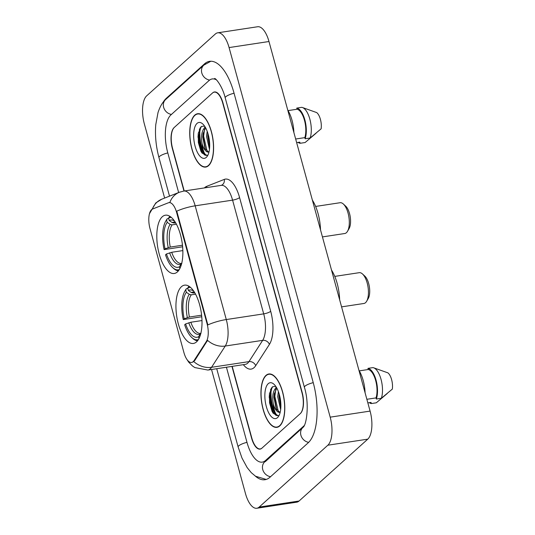 <?xml version="1.0" encoding="UTF-8"?>
<svg xmlns="http://www.w3.org/2000/svg" width="535" height="535" viewBox="0 0 535 535"><rect width="100%" height="100%" fill="white"/><g stroke="black" fill="none" stroke-linecap="round" stroke-linejoin="round"><path stroke-width="0.8" d="M177.379 271.934A29.478 12.412 -98.6 0 0 181.398 238.563A29.478 12.412 -98.6 0 0 165.402 215.197A29.478 12.412 -98.6 0 0 162.286 216.755A29.478 12.412 -98.6 0 0 158.273 250.119A29.478 12.412 -98.6 0 0 174.263 273.492A29.478 12.412 -98.6 0 0 177.379 271.934M196.519 341.892A29.478 12.412 -98.6 0 0 200.538 308.528A29.478 12.412 -98.6 0 0 184.542 285.155A29.478 12.412 -98.6 0 0 181.425 286.713A29.478 12.412 -98.6 0 0 177.413 320.084A29.478 12.412 -98.6 0 0 193.402 343.45A29.478 12.412 -98.6 0 0 196.519 341.892M193.168 361.653A15.02 6.326 -98.6 0 0 194.051 360.59L206.349 341.504A15.02 6.326 -98.6 0 0 207.038 323.628L176.664 212.589A15.02 6.326 -98.6 0 0 168.986 202.625A15.02 6.326 -98.6 0 0 168.398 202.785L152.582 209.024A15.02 6.326 -98.6 0 0 150.007 228.592L183.9 352.485A15.02 6.326 -98.6 0 0 191.577 362.449A15.02 6.326 -98.6 0 0 193.168 361.653M232.197 366.361L251.758 437.851A16.685 7.029 -98.6 0 0 260.284 448.925A16.685 7.029 -98.6 0 0 262.05 448.042L300.202 413.675A16.685 7.029 -98.6 0 0 301.954 392.63L222.774 103.215A16.685 7.029 -98.6 0 0 214.247 92.14A16.685 7.029 -98.6 0 0 212.482 93.023L174.33 127.39A16.685 7.029 -98.6 0 0 172.578 148.429L184.221 190.988M216.481 79.896A30.04 12.646 -98.6 0 0 212.241 78.939A30.04 12.646 -98.6 0 0 209.065 80.531L170.912 114.898A30.04 12.646 -98.6 0 0 167.763 152.769L178.643 192.547M226.432 367.237L246.936 442.191A30.04 12.646 -98.6 0 0 262.29 462.12A30.04 12.646 -98.6 0 0 265.467 460.535L303.619 426.168A30.04 12.646 -98.6 0 0 304.208 425.586M211.532 369.498L245.451 493.484A22.249 9.369 -98.6 0 0 256.827 508.25A22.249 9.369 -98.6 0 0 259.181 507.073L327.848 445.214A22.249 9.369 -98.6 0 0 330.189 417.16L229.08 47.575A22.249 9.369 -98.6 0 0 217.705 32.816A22.249 9.369 -98.6 0 0 215.351 33.993L146.684 95.845A22.249 9.369 -98.6 0 0 144.343 123.906L164.633 198.07M256.827 508.25L296.731 502.184A22.249 9.369 -98.6 0 0 299.085 501.007L367.759 439.155A22.249 9.369 -98.6 0 0 370.093 411.094L268.985 41.516A22.249 9.369 -98.6 0 0 257.609 26.75L217.705 32.816M255.262 476.043A47.836 20.143 -98.6 0 0 264.965 479.721A47.836 20.143 -98.6 0 0 270.028 477.193L308.173 442.826A47.836 20.143 -98.6 0 0 313.196 382.505L234.022 93.083A47.836 20.143 -98.6 0 0 209.566 61.344A47.836 20.143 -98.6 0 0 204.504 63.872L166.358 98.239A47.836 20.143 -98.6 0 0 163.242 102.105M279.772 425.913A26.977 11.362 -98.6 0 0 283.45 395.378A26.977 11.362 -98.6 0 0 268.817 373.992A26.977 11.362 -98.6 0 0 265.962 375.423A26.977 11.362 -98.6 0 0 262.284 405.951A26.977 11.362 -98.6 0 0 276.923 427.338A26.977 11.362 -98.6 0 0 279.772 425.913M208.57 165.643A26.977 11.362 -98.6 0 0 212.248 135.108A26.977 11.362 -98.6 0 0 197.616 113.728A26.977 11.362 -98.6 0 0 194.76 115.152A26.977 11.362 -98.6 0 0 191.082 145.687A26.977 11.362 -98.6 0 0 205.721 167.067A26.977 11.362 -98.6 0 0 208.57 165.643M176.664 212.589L177.152 212.515L176.724 211.198A19.467 4.721 -15.3 0 1 195.175 205.821L226.285 319.555A22.249 9.369 81.4 0 1 225.262 346.038A19.467 15.936 -147.2 0 1 207.56 340.36L194.773 360.483L192.72 362.162M177.152 212.515L207.841 324.932A19.467 4.721 164.7 0 1 226.285 319.555L263.695 313.871L232.585 200.137A22.249 9.369 -98.6 0 0 221.209 185.371L221.323 185.344A5.564 5.022 68.5 0 0 224.272 179.406A27.813 11.71 81.4 0 1 239.58 197.569L270.697 311.303A27.813 11.71 81.4 0 1 269.413 344.406L255.703 365.672A27.813 11.71 81.4 0 1 243.345 364.663M169.12 202.678L169.849 202.504A19.467 17.575 -111.5 0 1 179.472 192.219L183.799 191.055A22.249 9.369 81.4 0 1 195.175 205.821L232.585 200.137A5.564 1.351 164.7 0 0 239.58 197.569M231.956 366.395L251.557 438.031A16.685 7.029 -98.6 0 0 260.084 449.106A16.685 7.029 -98.6 0 0 261.849 448.223L300.402 413.495A16.685 7.029 -98.6 0 0 302.155 392.449L222.981 103.034A16.685 7.029 -98.6 0 0 214.448 91.96A16.685 7.029 -98.6 0 0 212.683 92.843L174.129 127.571A16.685 7.029 -98.6 0 0 172.377 148.61L183.98 191.028M200.123 127.865A22.249 9.369 -98.6 0 0 205.199 155.297M271.325 388.136A22.249 9.369 -98.6 0 0 276.401 415.568M275.746 386.35L272.603 386.731L269.473 393.513L269.546 402.781L272.027 411.295L273.158 413.267L277.498 415.728L278.307 415.474C275.806 415.327 274.141 411.502 273.318 403.999C272.048 396.549 272.903 391.199 275.886 387.955L276.501 387.554M280.668 409.603L277.718 396.743L278.394 391.613M280.855 407.389L278.969 396.555L279.156 393.874M273.318 403.999A12.572 5.296 -98.6 0 0 279.745 412.338A12.572 5.296 -98.6 0 0 280.213 412.217M279.858 412.318L276.207 408.901L273.98 397.311L274.248 394.094L276.789 388.062M266.029 375.684A26.703 11.242 -98.6 0 0 262.397 405.898A26.703 11.242 -98.6 0 0 276.876 427.064A26.703 11.242 -98.6 0 0 279.705 425.653A26.703 11.242 -98.6 0 0 283.336 395.432A26.703 11.242 -98.6 0 0 268.858 374.273A26.703 11.242 -98.6 0 0 266.029 375.684M277.511 417.641A18.136 7.637 -98.6 0 0 278.782 416.016A18.136 7.637 -98.6 0 0 280.42 399.518A18.136 7.637 -98.6 0 0 273.96 384.25A18.136 7.637 -98.6 0 0 268.222 383.695A18.136 7.637 -98.6 0 0 266.323 406.567A18.136 7.637 -98.6 0 0 277.511 417.641M366.863 399.291L376.031 397.9A16.685 7.029 -98.6 0 0 375.664 380.539A16.685 7.029 -98.6 0 0 368.267 369.504L359.259 370.875M376.031 397.9L376.346 399.036L381.335 398.274L392.329 389.099A11.128 4.681 -98.6 0 0 387.882 372.848L373.604 367.772A17.802 7.497 -98.6 0 0 372.942 367.612L367.953 368.368L368.267 369.504M381.335 398.274A17.802 7.497 -98.6 0 0 381.241 380.131A17.802 7.497 -98.6 0 0 373.604 367.772M376.346 399.036A17.802 7.497 -98.6 0 0 376.065 380.178A17.802 7.497 -98.6 0 0 367.953 368.368M387.273 393.492L376.312 402.802L371.323 403.557L371.016 402.42L367.853 402.902M365.097 392.844A23.64 9.951 -98.6 0 0 358.958 370.387M369.31 402.674A17.802 7.497 -98.6 0 0 371.323 403.557M277.538 415.722L273.004 411.89L269.847 397.177L271.994 387.28M278.394 411.83L274.836 396.422L275.772 389.4M280.882 404.714L279.825 396.408M272.007 411.261L269.219 397.271L269.513 393.272M276.615 409.663L274.208 396.515L274.401 393.238M275.599 388.203L276.154 386.979M280.868 406.948L279.243 394.175M204.544 126.086L201.401 126.461L198.271 133.242L198.345 142.511L200.826 151.024L201.956 152.997L206.296 155.458L207.105 155.203C204.604 155.056 202.939 151.231 202.116 143.728C200.846 136.278 201.702 130.928 204.684 127.684L205.3 127.283M209.466 149.332L206.517 136.472L207.192 131.343M209.653 147.118L207.767 136.285L207.954 133.61M202.116 143.728A12.572 5.296 -98.6 0 0 208.543 152.074A12.572 5.296 -98.6 0 0 209.011 151.947M208.657 152.054L205.005 148.63L202.778 137.047L203.046 133.824L205.587 127.791M194.827 115.413A26.703 11.242 -98.6 0 0 191.196 145.627A26.703 11.242 -98.6 0 0 205.674 166.793A26.703 11.242 -98.6 0 0 208.503 165.382A26.703 11.242 -98.6 0 0 212.134 135.161A26.703 11.242 -98.6 0 0 197.656 114.002A26.703 11.242 -98.6 0 0 194.827 115.413M206.309 157.37A18.136 7.637 -98.6 0 0 207.58 155.745A18.136 7.637 -98.6 0 0 209.218 139.247A18.136 7.637 -98.6 0 0 202.758 123.98A18.136 7.637 -98.6 0 0 197.02 123.424A18.136 7.637 -98.6 0 0 195.121 146.296A18.136 7.637 -98.6 0 0 206.309 157.37M295.661 139.02L304.83 137.629A16.685 7.029 -98.6 0 0 304.462 120.268A16.685 7.029 -98.6 0 0 297.065 109.234L288.057 110.605M304.83 137.629L305.144 138.766L310.133 138.01L321.127 128.828A11.128 4.681 -98.6 0 0 316.68 112.577L302.402 107.502A17.802 7.497 -98.6 0 0 301.74 107.341L296.751 108.097L297.065 109.234M310.133 138.01A17.802 7.497 -98.6 0 0 310.039 119.86A17.802 7.497 -98.6 0 0 302.402 107.502M305.144 138.766A17.802 7.497 -98.6 0 0 304.863 119.907A17.802 7.497 -98.6 0 0 296.751 108.097M316.071 133.222L305.111 142.531L300.122 143.286L299.814 142.149L296.651 142.631M293.896 132.573A23.64 9.951 -98.6 0 0 287.756 110.116M298.109 142.41A17.802 7.497 -98.6 0 0 300.122 143.286M206.336 155.451L201.802 151.619L198.645 136.906L200.792 127.009M207.192 151.565L203.634 136.151L204.571 129.136M209.68 144.443L208.623 136.137M200.806 150.99L198.017 137.007L198.311 133.001M205.413 149.392L203.006 136.244L203.2 132.968M204.397 127.932L204.952 126.708M209.666 146.677L208.041 133.904M341.577 306.869L363.907 303.479A15.575 6.56 -98.6 0 0 365.552 302.656A15.575 6.56 -98.6 0 0 366.649 301.258A15.575 6.56 -98.6 0 0 368.047 287.094A15.575 6.56 -98.6 0 0 362.503 273.98A15.575 6.56 -98.6 0 0 359.226 272.683L334.77 276.394M193.583 290.946A23.921 10.071 -98.6 0 0 188.387 290.485L191.296 292.525L193.269 293.026L194.773 292.792M201.762 316.753L183.244 319.582A26.476 11.148 -98.6 0 1 184.822 291.214L185.458 290.117A27.593 11.616 -98.6 0 1 186.427 288.686L187.832 288.472M189.29 286.466A27.593 11.616 -98.6 0 0 188.434 286.88L187.725 288.077A26.476 11.148 -98.6 0 1 190.5 287.402M186.427 288.686L185.719 289.883A26.476 11.148 -98.6 0 0 184.822 291.214M185.719 289.883L186.374 292.297A23.921 10.071 -98.6 0 0 184.174 318.746L183.244 319.582M188.387 290.485L187.725 288.077M184.174 318.746L189.417 317.041L201.608 315.189M195.549 294.183L191.262 294.832L189.29 294.33L186.374 292.297M339.651 299.827A30.595 12.88 -98.6 0 0 331.519 270.088M201.989 320.552L190.841 322.244L185.598 323.949L184.669 324.785A26.476 11.148 -98.6 0 0 191.871 337.585L192.801 338.441A27.593 11.616 -98.6 0 0 197.549 340.795M191.871 337.585A26.476 11.148 -98.6 0 0 198.425 339.538M185.598 323.949A23.921 10.071 -98.6 0 0 198.538 336.756L199.013 338.481M198.538 336.756L200.852 333.312M366.649 301.258L368.234 298.53A12.793 5.383 -98.6 0 0 369.384 286.894A12.793 5.383 -98.6 0 0 364.83 276.12L362.503 273.98M322.438 236.911L344.767 233.514A15.575 6.56 -98.6 0 0 346.412 232.692A15.575 6.56 -98.6 0 0 347.509 231.301A15.575 6.56 -98.6 0 0 348.907 217.136A15.575 6.56 -98.6 0 0 343.363 204.022A15.575 6.56 -98.6 0 0 340.086 202.718L315.63 206.436M174.443 220.982A23.921 10.071 -98.6 0 0 169.247 220.527L172.156 222.56L174.129 223.062L175.634 222.834M182.622 246.789L164.105 249.624A26.476 11.148 -98.6 0 1 165.683 221.256L166.318 220.159A27.593 11.616 -98.6 0 1 167.288 218.728L168.692 218.514M170.15 216.501A27.593 11.616 -98.6 0 0 169.294 216.916L168.585 218.12A26.476 11.148 -98.6 0 1 171.361 217.437M167.288 218.728L166.579 219.925A26.476 11.148 -98.6 0 0 165.683 221.256M166.579 219.925L167.234 222.333A23.921 10.071 -98.6 0 0 165.034 248.782L164.105 249.624M169.247 220.527L168.585 218.12M165.034 248.782L170.277 247.076L182.468 245.224M176.41 224.218L172.123 224.874L170.15 224.372L167.234 222.333M320.512 229.869A30.595 12.88 -98.6 0 0 312.38 200.13M182.85 250.587L171.702 252.286L166.459 253.991L165.529 254.827A26.476 11.148 -98.6 0 0 172.731 267.627L173.661 268.483A27.593 11.616 -98.6 0 0 178.409 270.83M172.731 267.627A26.476 11.148 -98.6 0 0 179.285 269.58M166.459 253.991A23.921 10.071 -98.6 0 0 179.399 266.798L179.874 268.523M179.399 266.798L181.713 263.354M347.509 231.301L349.094 228.565A12.793 5.383 -98.6 0 0 350.244 216.929A12.793 5.383 -98.6 0 0 345.69 206.162L343.363 204.022M194.051 360.59L194.773 360.483M207.038 323.628L207.533 323.555M206.349 341.504L207.072 341.397M169.515 196.151L158.955 157.557A8.901 2.16 -15.3 0 1 167.796 152.916M158.955 157.557C155.973 146.409 154.909 135.455 155.765 124.688L158.012 112.584C160.607 104.586 163.891 100.995 165.669 99.497A8.901 7.778 48 0 0 163.944 108.237A8.901 7.778 48 0 0 171.434 114.423M165.669 99.497L203.822 65.136A8.901 7.778 48 0 0 202.103 73.89A8.901 7.778 48 0 0 209.626 80.069M234.062 93.224A8.901 2.16 164.7 0 0 225.215 97.872L304.395 387.293C309.598 403.517 306.642 425.332 302.937 427.432L265.286 461.665M313.236 382.645A8.901 2.16 164.7 0 0 304.395 387.293M308.675 442.351A8.901 7.778 -132 0 1 301.205 436.152A8.901 7.778 -132 0 1 302.937 427.432M270.549 476.718A8.901 7.778 -132 0 1 263.06 470.532A8.901 7.778 -132 0 1 264.785 461.792M266.216 479.434L255.549 476.237L251.263 472.652L247.15 467.577L241.994 458.074L238.135 446.979A8.901 2.16 -15.3 0 1 246.976 442.331M268.985 41.516L229.08 47.575M370.093 411.094L330.189 417.16M367.759 439.155L327.848 445.214M299.085 501.007L259.181 507.073M167.214 98.106L166.358 98.239M205.614 63.705L204.504 63.872M266.33 460.401L265.467 460.535M204.39 187.925A27.813 11.71 81.4 0 1 204.798 187.531A27.813 11.71 81.4 0 1 206.65 186.361L224.272 179.406M269.413 344.406A5.564 4.554 32.8 0 0 262.672 340.354L225.262 346.038L211.552 367.304A22.249 9.369 81.4 0 1 210.248 368.876A22.249 9.369 81.4 0 1 207.894 370.053L245.304 364.368A22.249 9.369 -98.6 0 0 247.658 363.191A22.249 9.369 -98.6 0 0 248.969 361.62L262.672 340.354A22.249 9.369 -98.6 0 0 263.695 313.871A5.564 1.351 164.7 0 0 270.697 311.303M193.777 361.553A19.467 15.936 -147.2 0 0 211.552 367.304L248.969 361.62A5.564 4.554 32.8 0 1 255.703 365.672M152.348 209.132A19.467 17.575 -111.5 0 1 161.851 199.167L179.472 192.219M206.757 187.564A5.564 5.022 68.5 0 0 206.65 186.361M270.703 389.246A22.249 9.369 -98.6 0 0 275.619 415.14M199.501 128.975A22.249 9.369 -98.6 0 0 204.417 154.876M194.686 292.652L194.399 292.665A20.584 8.667 -98.6 0 0 193.269 293.026M189.29 294.33A21.393 9.008 -98.6 0 0 187.357 317.576M194.486 292.324A21.393 9.008 -98.6 0 0 191.296 292.525M191.262 294.832A20.584 8.667 -98.6 0 0 189.417 317.041M188.781 322.779A21.393 9.008 -98.6 0 0 200.15 334.034M190.841 322.244A20.584 8.667 -98.6 0 0 200.578 333.358L201.033 333.211M175.547 222.687L175.259 222.7A20.584 8.667 -98.6 0 0 174.129 223.062M170.15 224.372A21.393 9.008 -98.6 0 0 168.217 247.611M175.346 222.366A21.393 9.008 -98.6 0 0 172.156 222.56M172.123 224.874A20.584 8.667 -98.6 0 0 170.277 247.076M169.642 252.821A21.393 9.008 -98.6 0 0 181.011 264.076M171.702 252.286A20.584 8.667 -98.6 0 0 181.439 263.401L181.893 263.247M168.986 202.625L169.675 202.524M238.135 446.979L216.722 368.709M210.85 61.244L203.822 65.136M214.622 78.478C215.745 78.15 222.48 86.336 225.215 97.872M149.452 213.739L155.779 202.932L161.851 199.167M186.922 359.426L188.661 362.101L192.433 365.947L194.834 367.572L207.894 370.053M183.799 191.055L221.209 185.371M278.488 426.823L276.876 427.064M270.463 374.025L268.858 374.273M207.286 166.552L205.674 166.793M199.261 113.754L197.656 114.002"/></g></svg>
